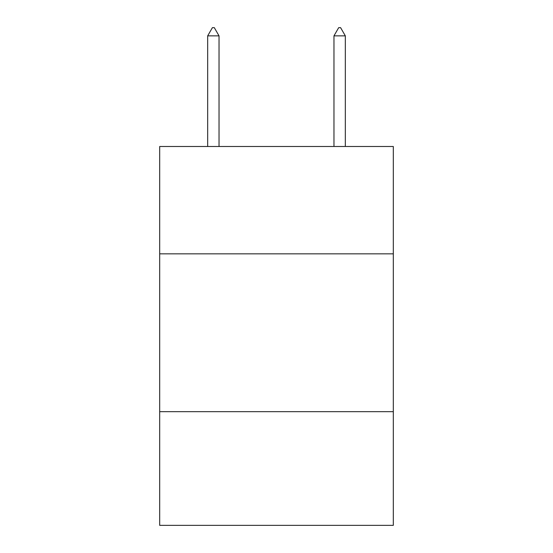 <?xml version="1.0" encoding="UTF-8"?>
<svg xmlns="http://www.w3.org/2000/svg" width="553" height="553" viewBox="0 0 553 553"><rect width="100%" height="100%" fill="white"/><g stroke="black" fill="none" stroke-linecap="round" stroke-linejoin="round"><path stroke-width="0.83" d="M159.686 253.834L393.314 253.834L393.314 146.49L159.686 146.49L159.686 525.35L393.314 525.35L393.314 411.688L159.686 411.688M393.314 411.688L393.314 253.834M219.036 35.862L214.301 27.65L212.407 27.65L207.672 35.862L219.036 35.862L219.036 146.49M207.672 35.862L207.672 146.49M338.699 27.65L340.593 27.65L345.328 35.862L333.964 35.862L338.699 27.65M345.328 146.49L345.328 35.862M333.964 146.49L333.964 35.862"/></g></svg>
